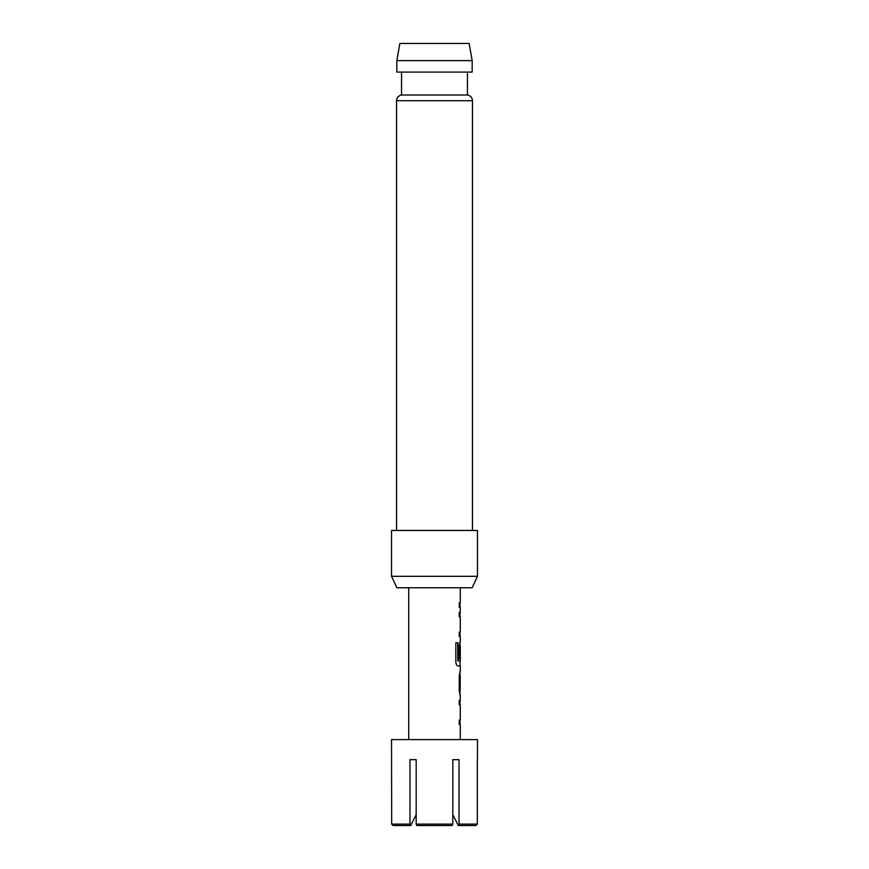 <?xml version="1.0" encoding="UTF-8"?>
<svg xmlns="http://www.w3.org/2000/svg" width="869" height="869" viewBox="0 0 869 869"><rect width="100%" height="100%" fill="white"/><g stroke="black" fill="none" stroke-linecap="round" stroke-linejoin="round"><path stroke-width="1.3" d="M460.288 695.276L460.288 700.381L459.234 700.381L459.994 700.381L459.994 704.9L459.234 704.9L460.288 704.9L460.288 720.086L459.234 720.086L459.234 724.605L460.288 724.605L460.288 739.606M459.234 720.086L459.994 720.086L459.994 724.605L459.234 724.605M459.994 671.107L459.994 675.571M459.994 690.757L459.994 695.222M459.994 641.778L459.994 645.743M459.994 660.94L459.994 665.947L457.909 665.947L460.288 665.947L460.288 671.053L459.234 675.267L459.234 691.061L460.081 695.276M460.157 645.743L459.842 658.876L459.234 658.876L460.125 658.876L460.288 645.743L460.288 660.94L458.148 660.94L458.028 642.778L455.834 642.778L455.834 661.733C456.04 664.296 456.736 665.708 457.909 665.947M460.288 587.77L460.288 602.771L459.234 602.771L459.234 607.29L460.288 607.29L460.288 612.395L459.234 612.395L459.994 612.395L459.994 616.914L459.234 616.914L460.288 616.914L460.288 632.1L459.234 632.1L459.234 636.619L460.288 636.619L460.288 641.724L459.234 645.939L459.234 658.876M459.234 632.1L459.994 632.1L459.994 636.619L459.234 636.619M459.234 602.771L459.994 602.771L459.994 607.29L459.234 607.29M477.472 759.658L477.472 739.606L391.528 739.606L391.68 824.116L409.983 824.116L409.983 759.658L416.186 759.658L416.186 824.116L452.814 824.116L452.814 759.658L459.017 759.658L459.017 824.116L477.32 824.116L477.32 759.658M408.712 587.77L408.712 739.606M459.234 700.381L459.234 704.9M459.234 612.395L459.234 616.914M460.288 675.571L460.157 690.757L460.288 675.571M396.829 60.634L399.859 43.45L469.141 43.45L472.171 60.634L396.829 60.634L396.829 72.094L472.171 72.094L472.171 60.634M472.464 530.47L472.464 100.706L396.536 100.706C396.764 97.578 398.436 95.688 401.554 95.014L467.446 95.014L467.446 72.094M477.472 576.31L472.128 587.77L396.872 587.77L391.528 576.31L477.472 576.31L477.472 530.47L391.528 530.47L391.528 576.31M452.814 824.116L452.086 825.55L416.914 825.55L416.186 824.116M475.886 825.55L477.32 824.116L475.886 825.55L458.289 825.55L459.017 824.116M409.983 824.116L410.711 825.55L416.186 814.633L410.711 825.55L393.114 825.55L391.68 824.116L393.114 825.55M452.814 814.633L458.289 825.55L452.814 814.633M459.017 759.658L452.814 759.658M409.983 759.658L416.186 759.658M457.767 660.636L457.767 642.778L455.834 642.778M459.842 690.464L460.125 675.865M472.464 100.706C472.236 97.578 470.563 95.688 467.446 95.014M401.554 95.014L401.554 72.094M396.536 530.47L396.536 100.706"/></g></svg>
